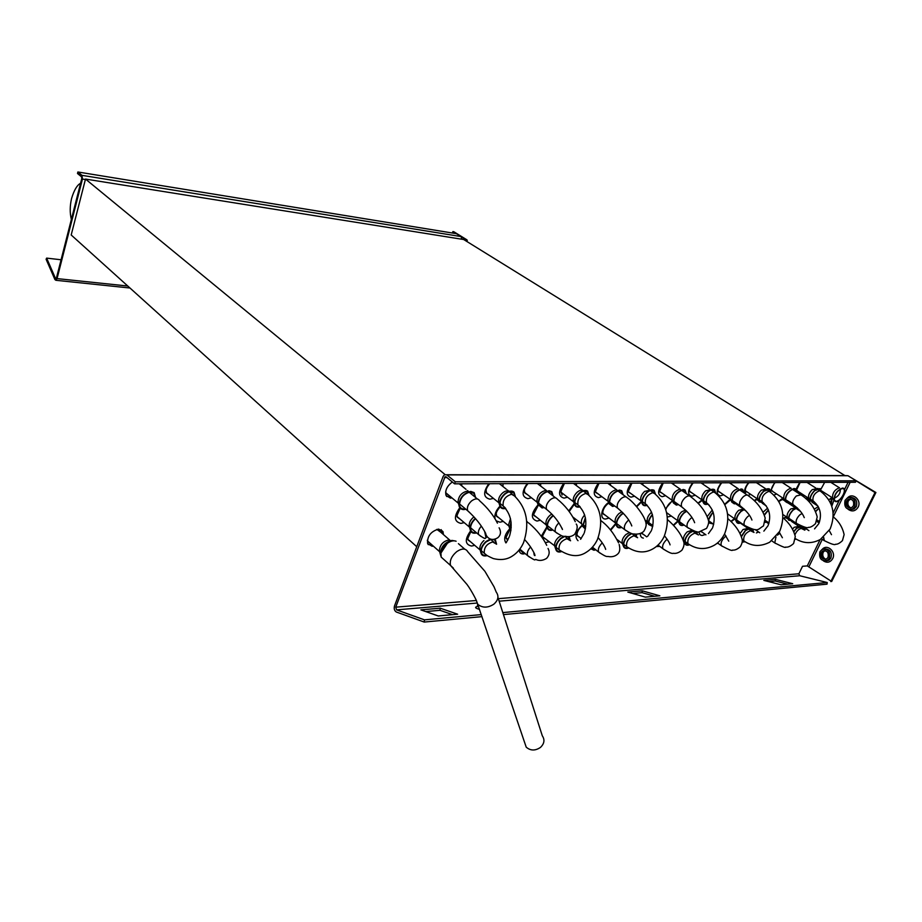 <?xml version="1.0" encoding="UTF-8"?>
<svg xmlns="http://www.w3.org/2000/svg" width="922" height="922" viewBox="0 0 922 922"><rect width="100%" height="100%" fill="white"/><g stroke="black" fill="none" stroke-linecap="round" stroke-linejoin="round"><path stroke-width="1.38" d="M464.504 240.031L466.809 239.766L453.82 231.733L452.898 231.583L452.391 233.024M463.743 239.559L466.106 239.847L461.369 236.827M456.229 233.646L452.898 231.583M77.874 171.988L77.494 173.497L81.574 176.863L81.793 178.511L56.438 277.995L55.493 278.421L46.642 258.114L46.1 259.255L54.928 279.562L55.908 280.3L57.06 278.605L82.461 179.052L81.966 175.341L77.874 171.988L456.378 233.669L461.092 236.585L461.807 239.224M46.642 258.114L61.083 259.774M850.222 477.112L875.9 492.509L831.679 581.494L807.292 565.912L802.532 566.281L798.878 573.772L799.708 575.743L827.241 582.531L827.022 584.156L503.458 614.605M828.071 557.314L826.642 558.916C822.228 559.746 820.407 557.649 821.179 552.647L822.654 551.01C827.046 550.227 828.855 552.324 828.071 557.314M829.362 558.179C830.434 551.356 827.956 548.463 821.94 549.535L819.912 551.782C818.851 558.651 821.352 561.51 827.403 560.38L829.362 558.179M856.146 480.858L875.013 492.521L830.78 581.586M875.013 492.521L875.9 492.509M455.318 481.814L446.882 474.899L444.416 474.726L443.102 476.49L394.501 605.961C393.821 608.808 394.432 610.825 396.333 612.012L424.235 622.062L424.466 619.861L396.564 609.857L395.745 607.172L445.026 476.824L446.133 476.893L454.558 483.831L455.318 481.814L856.169 480.788L855.455 482.264L454.558 483.831M433.328 546.112L432.118 546.273L427.624 543.6C427.128 536.224 430.793 531.395 438.642 529.09L443.021 531.683L443.413 534.576M806.704 529.159L803.627 528.905L803.097 526.727L808.905 530.634M820.776 489.49L824.671 482.379M824.418 492.717L823.058 493.12M828.636 499.517L832.854 498.295M833.88 500.231L831.805 506.259M451.976 497.915L450.397 498.122L446.052 495.483C444.83 490.596 446.928 486.101 452.345 482.01M461.622 483.796L461.853 485.952M428.142 544.556L432.038 544.96M442.111 533.435L441.2 529.643M803.454 528.663L805.425 528.306M821.963 492.256L823.104 491.875M831.137 504.403L832.209 498.087M446.628 496.462L450.639 496.808M460.516 484.845L460.481 483.808M424.235 622.062L481.987 616.622M768.625 581.609L775.31 581.021L787.734 584.168M425.699 611.563L439.99 610.306L452.552 614.663M632.699 593.48L642.092 592.662L654.758 596.269M424.466 619.861L481.296 614.594M502.813 612.6L827.241 582.531M763.831 580.387L781.061 584.779L792.724 583.718L775.529 579.385L763.831 580.387M420.87 609.868L438.238 615.965L457.635 614.202L440.22 608.197L420.87 609.868M627.813 592.074L645.365 597.122L659.852 595.808L642.323 590.829L627.813 592.074M446.663 474.738L845.566 475.591L847.963 475.717L856.169 480.788M775.529 579.385L775.31 581.021M440.22 608.197L439.99 610.306M642.323 590.829L642.092 592.662M854.786 506.593C855.95 499.862 853.507 496.958 847.433 497.892L845.048 500.416C843.907 507.192 846.384 510.073 852.504 509.048L854.786 506.593M853.472 505.752L851.79 507.549C847.33 508.287 845.52 506.19 846.361 501.245L848.09 499.413C852.527 498.721 854.314 500.83 853.472 505.752M475.579 497.477L474.15 492.625L470.796 491.403C463.685 493.04 459.732 497.603 458.914 505.118C459.317 508.045 460.942 509.543 463.801 509.601L465.864 509.255M465.414 508.875L464.008 509.048C461.334 508.99 459.801 507.596 459.433 504.841C460.193 497.788 463.904 493.501 470.577 491.968L473.735 493.109L475.118 497.096M468.065 491.207L467.281 491.138C461.738 492.417 458.649 495.978 458.015 501.845L458.465 503.458M449.948 540.188L448.53 540.027C443.125 541.352 440.071 544.81 439.356 550.399L439.759 551.978M454.258 540.811L451.941 540.419C445.015 542.124 441.096 546.562 440.186 553.719L440.9 556.104M440.797 554.168L440.704 553.454C441.557 546.734 445.234 542.562 451.734 540.96L452.333 540.96M460.078 504.415L459.467 503.908M562.051 495.091L560.726 490.354M745.748 492.452L745.264 490.227M822.032 491.196L821.053 490.93M798.152 491.472L796.389 490.008M773.258 491.76L771.38 490.124M720.094 492.383L718.469 491.61L717.973 490.308M691.673 492.717L689.933 491.841L689.414 490.377M661.915 493.063L660.048 492.083L659.518 490.423M630.729 493.42L628.712 492.313L628.17 490.446M597.986 493.8L595.808 492.544L595.278 490.423M527.419 494.618L524.837 492.982L524.376 490.227M489.305 495.056L486.482 493.178L486.101 490.02M449.106 495.517L446.006 493.351L445.637 491.922M830.515 498.376L831.241 498.814L830.837 503.677M806.301 498.779L808.248 499.782M781.856 499.228L783.988 500.289M729.694 500.197L730.962 500.22M701.826 500.715L702.472 500.634M667.782 513.496L666.71 513.208M605.293 515.214L603.219 514.015L602.723 512.09M536.42 517.104L533.988 515.559L533.55 513.07M499.286 518.129L496.635 516.355L496.255 513.519M460.147 519.201L457.254 517.161L456.978 513.923M804.387 527.615L803.085 527.004M785.452 517.599L787.434 518.648M734.304 519.351L735.307 519.34M701.976 532.017L700.72 531.579M643.614 534.53L641.804 533.538M579.535 537.284L577.414 535.982L576.965 533.999M545.098 538.759L542.804 537.284L542.378 535.048M507.792 540.027L506.397 538.632L506.028 536.097M470.773 541.952L468.053 540.027L467.765 537.134M436.809 529.389L440.647 532.155M430.586 543.68L427.624 541.468L427.335 540.223M416.744 546.711L71.19 234.983L85.504 179.064L463.685 239.524L844.944 475.591M85.504 179.064L444.946 474.473M821.018 491.576L819.981 488.545L814.691 490.343C810.945 494.227 809.435 497.776 810.173 501.003L814.103 501.649M813.815 501.43L810.496 500.658C809.804 497.626 811.222 494.296 814.737 490.642L819.704 488.948L820.707 491.368M817.918 488.395L812.178 489.686C809.251 492.717 808.075 495.494 808.652 498.018L808.732 498.191M818.287 506.662L814.403 509.082M818.932 507.987L815.578 511.341M815.682 511.572L819.047 508.241M457.589 502.617L456.102 501.372M468.526 526.301L467.247 525.217M444.3 559.896L441.177 557.107L440.935 553.05L447.377 543.3C450.674 540.972 453.589 540.28 456.102 541.237M448.68 542.436L445.706 543.842L441.454 551.137M497.938 597.387L542.297 735.791C544.971 739.801 544.349 743.674 540.453 747.419C535.233 750.923 530.496 750.831 526.208 747.154L524.261 741.392M589.031 495.391L587.625 491.138C585.528 489.732 582.854 490.32 579.604 492.89C575.743 496.543 574.026 500.3 574.475 504.161C575.213 506.812 577.103 507.688 580.134 506.823M579.788 506.466C577.172 507.054 575.547 506.178 574.913 503.838C574.498 500.208 576.1 496.681 579.731 493.247C582.785 490.838 585.297 490.285 587.279 491.61L588.616 495.045M583.488 490.654C581.828 489.651 579.765 490.135 577.299 492.094C574.291 494.941 572.954 497.88 573.3 500.9L573.622 501.81M584.698 515.006C582.151 517.749 581.067 520.411 581.413 523.005L581.713 523.846M585.366 517.645L582.577 526.278L585.355 529.055M585.458 528.525L583.015 525.955L585.458 518.083M770.723 492.348L769.582 489.063C768.095 488.28 766.159 488.891 763.785 490.896C759.982 494.768 758.426 498.41 759.152 501.798L763.428 502.755M763.128 502.513L759.498 501.453C758.818 498.26 760.27 494.849 763.854 491.207L769.294 489.49L770.389 492.106M767.15 488.879L761.295 490.204C758.322 493.235 757.112 496.071 757.677 498.733L757.803 498.998M767.623 508.126L763.093 512.217M768.372 509.808L764.269 514.833M765.156 522.405L767.358 521.864M764.384 515.156L768.475 510.085M767.035 521.645L765.237 521.967M802.958 529.228L802.267 526.45M800.988 525.932L796.596 528.076L793.75 531.521M795.329 539.347L796.032 539.036M793.865 531.787L796.643 528.364L801.737 526.646L802.647 529.032M799.962 526.047L794.142 527.326L792.517 529.147M796.585 507.642L790.776 508.932C787.872 511.917 786.697 514.66 787.25 517.161L787.353 517.38M796.896 507.573L793.254 509.647C789.543 513.462 788.033 516.977 788.725 520.181L792.747 520.895M792.436 520.688L789.048 519.835C788.402 516.827 789.82 513.531 793.3 509.935L797.288 507.93M799.409 510.097L799.432 510.684M839.412 487.865L839.158 487.853C834.675 489.732 832.462 493.005 832.531 497.673L832.612 497.811M835.897 501.706C840.495 501.96 847.364 490.031 843.607 488.291L842.558 488.038C836.819 490.458 833.995 494.653 834.076 500.611L835.897 501.706M836.104 501.291L834.387 500.266C834.306 494.665 836.969 490.735 842.351 488.453L843.342 488.695C846.869 490.331 840.415 501.533 836.104 501.291M840.368 489.075C840.438 493.408 838.386 496.451 834.226 498.214L834.156 498.214M796.424 491.933L795.329 488.798L794.084 488.476C788.103 490.85 785.141 495.149 785.221 501.407L787.33 502.732L789.37 502.156M789.048 501.948L787.538 502.306L785.556 501.049C785.486 495.183 788.264 491.138 793.888 488.914L795.041 489.213L796.101 491.726M790.949 488.303L790.65 488.28C785.97 490.124 783.654 493.489 783.723 498.376L783.827 498.595M507.653 524.998L506.697 524.215M570.222 540.557L569.151 536.627M563.861 536.293L560.772 538.275C557.049 541.779 555.367 545.375 555.701 549.051C556.415 551.759 558.34 552.624 561.51 551.621M561.072 551.321C558.375 551.967 556.738 551.114 556.15 548.74C555.828 545.282 557.418 541.917 560.91 538.609L564.944 536.362M568.24 536.65L569.819 540.292M561.279 535.67L558.559 537.342C555.655 540.085 554.341 542.885 554.606 545.755L542.562 536.708M551.759 514.096L549.938 515.34C546.988 518.106 545.651 520.965 545.928 523.927L546.262 524.941L533.746 514.972M553.085 515.502L552.163 516.216C548.394 519.754 546.677 523.419 547.023 527.211C547.737 530.046 549.719 530.98 552.958 530.023M552.543 529.701C549.766 530.323 548.071 529.389 547.472 526.9C547.149 523.339 548.763 519.893 552.301 516.574L553.338 515.778M623.088 494.734L621.716 490.723L619.549 490.066C612.819 492.106 609.338 496.681 609.119 503.792L612.577 506.443L614.697 505.982M614.294 505.682L612.784 505.948L609.546 503.458C609.753 496.785 613.015 492.475 619.33 490.562L621.37 491.184L622.684 494.446M616.53 489.859L616.023 489.824C610.767 491.414 608.047 494.987 607.886 500.542L608.163 501.291M590.875 548.774L593.941 550.227L595.796 549.812M595.416 549.512L591.279 548.383M636.779 537.249L636.192 534.149M631.27 533.423L628.285 535.348C624.551 538.978 622.926 542.574 623.399 546.124C624.136 548.371 625.865 549.005 628.62 548.025M628.216 547.76C625.888 548.406 624.424 547.76 623.814 545.801C623.353 542.459 624.886 539.082 628.401 535.682L631.858 533.619M635.489 534.138L636.411 536.996M629.392 532.628L625.98 534.483C623.065 537.307 621.797 540.108 622.177 542.897L622.419 543.542M621.877 511.814L619.031 513.508C616.057 516.366 614.767 519.236 615.158 522.106L615.423 522.809M623.111 513.047L621.347 514.326C617.544 518.003 615.896 521.679 616.392 525.356C617.141 527.684 618.927 528.375 621.739 527.407M621.359 527.119C618.962 527.764 617.44 527.073 616.806 525.021C616.334 521.564 617.89 518.118 621.463 514.672L623.364 513.312M655.484 494.215L654.147 490.343C652.28 489.202 649.906 489.813 647.014 492.164C643.141 495.932 641.493 499.678 642.069 503.412C642.841 505.602 644.547 506.247 647.209 505.325M646.887 505.014C644.605 505.648 643.13 505.002 642.473 503.066C641.931 499.563 643.475 496.048 647.117 492.498C649.837 490.297 652.073 489.732 653.825 490.804L655.093 493.915M650.632 490.031L644.628 491.403C641.597 494.342 640.317 497.269 640.767 500.185L641.021 500.807M651.624 512.217L651.082 512.655C648.12 515.548 646.852 518.406 647.279 521.23L647.521 521.806M652.373 514.488C649.272 518.06 648.005 521.368 648.569 524.434L652.684 526.508M652.776 526.059L648.973 524.099C648.443 521.264 649.595 518.176 652.465 514.833M686.348 493.673L685.058 489.997L683.283 489.478C676.794 491.668 673.509 496.174 673.44 503.009L676.368 505.095L678.477 504.588L681.727 506.904M678.096 504.322L676.575 504.622L673.832 502.663C673.89 496.243 676.967 492.014 683.064 489.962L684.735 490.435L685.968 493.408M680.194 489.294L679.768 489.259C674.697 490.965 672.138 494.48 672.092 499.828L672.299 500.323M656.314 546.562L659.737 546.377M659.38 546.112L656.775 546.181M697.251 534.287L696.871 531.694M692.918 530.634L689.575 532.697C685.853 536.397 684.274 539.958 684.839 543.381C685.565 545.259 687.132 545.72 689.552 544.752M689.183 544.51L685.219 543.035C684.677 539.831 686.164 536.489 689.656 533.02L693.528 530.876M696.191 531.602L696.894 534.068M691.973 530.208L687.201 531.879C684.297 534.76 683.064 537.538 683.513 540.211L683.698 540.661M685.53 510.004L681.635 511.837C678.673 514.764 677.428 517.611 677.901 520.377L678.108 520.849M686.498 510.938L684.032 512.62C680.24 516.378 678.638 520.02 679.249 523.546C679.987 525.505 681.6 525.989 684.078 525.033M683.721 524.768L679.629 523.2C679.065 519.893 680.563 516.47 684.124 512.943L686.775 511.214M553.2 495.99L551.771 491.587L549.097 490.7C542.148 492.555 538.448 497.165 537.987 504.518L542.09 507.941L544.211 507.538M543.773 507.192L542.297 507.423L538.448 504.207C538.886 497.304 542.355 492.97 548.878 491.23L551.402 492.06L552.762 495.656M546.193 490.492L545.57 490.446C540.142 491.899 537.249 495.494 536.892 501.234L537.261 502.34M519.144 549.973L519.213 550.561C519.651 552.877 521.045 554.007 523.396 553.972L525.194 553.615M524.779 553.281L523.592 553.465L519.605 549.385M535.855 501.245L535.083 500.634M544.741 523.731L544.141 523.258M715.772 493.212L714.538 489.663C712.867 488.718 710.735 489.328 708.131 491.495C704.27 495.333 702.679 499.044 703.348 502.605C704.108 504.449 705.664 504.91 708.027 503.977M707.716 503.712L703.717 502.26C703.094 498.906 704.592 495.437 708.211 491.829C710.655 489.789 712.66 489.213 714.227 490.101L715.414 492.947M711.623 489.421L705.676 490.781C702.668 493.777 701.423 496.67 701.953 499.459L702.138 499.874M712.314 509.958L707.197 516.631M713.086 511.941L708.338 520.296M708.569 522.855L713.109 523.927M712.764 523.684L708.868 522.325C708.269 519.144 709.71 515.79 713.179 512.24M743.87 492.751L742.683 489.352L741.207 488.96C734.972 491.253 731.861 495.667 731.884 502.202L734.361 503.861L736.448 503.32M736.102 503.078L734.569 503.412L732.241 501.856C732.218 495.713 735.134 491.564 741 489.409L742.383 489.789L743.524 492.509M738.084 488.775L737.727 488.752C732.852 490.527 730.42 493.985 730.455 499.09L730.604 499.424M716.613 543.669L717.927 543.242M752.421 531.637L752.006 529.09M749.24 528.122L745.449 530.288L741.265 536.316M742.164 542.159L745.137 541.767M741.415 536.742L745.518 530.588L750.128 528.49M748.825 528.617L751.107 528.848L752.087 531.429M744.803 541.548L742.21 541.64M748.975 528.191L743.028 529.505L740.055 533.527M743.985 508.944L738.649 510.327C735.71 513.289 734.5 516.09 735.018 518.717L735.168 519.04M744.169 509.128L741.092 511.065C737.335 514.868 735.779 518.452 736.448 521.817C737.162 523.466 738.637 523.823 740.839 522.866M740.504 522.636L736.793 521.472C736.171 518.314 737.635 514.949 741.161 511.376L744.503 509.44M496.589 544.245L495.391 539.877M490.239 539.093L486.021 541.502C482.367 544.844 480.616 548.394 480.754 552.128C481.376 555.447 483.543 556.6 487.254 555.609M486.77 555.275C483.601 555.897 481.757 554.756 481.238 551.84C481.1 548.336 482.748 545.006 486.182 541.859L491.196 539.347M493.524 539.474L494.987 540.338L496.151 544.003M483.923 540.523C481.077 543.127 479.717 545.893 479.82 548.809L480.201 550.134M473.966 516.873L473.32 517.38C470.427 519.996 469.044 522.809 469.148 525.805L469.552 527.269M475.314 518.383C471.684 521.737 469.932 525.31 470.059 529.101C470.669 532.582 472.882 533.85 476.674 532.928M476.236 532.559C472.963 533.135 471.073 531.89 470.554 528.825C470.439 525.217 472.11 521.84 475.579 518.683M515.421 496.774L513.992 492.083C511.606 490.32 508.564 490.861 504.864 493.708C501.072 497.177 499.286 500.888 499.528 504.841C500.185 508.045 502.26 509.267 505.752 508.471M505.406 508.068C502.363 508.575 500.565 507.4 500.012 504.541C499.782 500.83 501.453 497.35 505.026 494.077C508.495 491.403 511.364 490.896 513.6 492.555L514.983 496.37M509.37 491.265C507.492 490.308 505.268 490.838 502.686 492.855C499.724 495.575 498.341 498.468 498.525 501.556L498.929 502.893M510.5 518.66L508.552 524.86L508.921 526.082M511.042 521.84L509.566 528.156L510.857 530.807M510.972 530.058L510.039 527.857L511.111 522.52M466.52 240.354L466.255 241.115M127.778 286.027L57.06 278.605M82.461 179.052L85.377 179.525M56.219 278.502L55.493 278.421M461.092 236.585L81.966 175.341M824.983 550.561L822.724 552.543C821.721 555.92 822.758 558.167 825.847 559.285M824.833 548.878C830.18 549.189 832.197 552.255 830.895 558.075L828.947 560.265L826.031 560.956M822.24 549.362C827.057 543.45 836.45 551.805 832.647 558.709C830.226 562.489 827.126 563.204 823.369 560.83M809.009 566.546L822.286 539.37M833.258 516.839C838.87 521.379 842.501 527.28 844.126 534.564L842.454 540.615L844.126 534.564C842.501 527.28 838.87 521.379 833.258 516.839L850.165 482.287M847.606 497.811C852.7 492.094 861.909 500.266 858.094 507.204C855.386 511.307 852.043 511.998 848.079 509.278M848.079 482.287L844.506 489.605M839.4 500.07L833.154 512.886M820.119 539.601L807.292 565.912M798.878 573.772L498.353 598.666M475.856 600.533L395.745 607.172M444.45 477.596L446.986 477.596M671.377 516.09L667.321 517.023M665.5 508.829L672.426 500.6M464.192 522.624L460.896 523.385C454.016 521.679 453.647 516.447 459.79 507.711M783.596 518.314L786.074 516.643M805.701 498.548L807.545 497.557M643.372 538.114C641.286 537.78 640.283 536.27 640.352 533.584M645.93 523.373L647.624 522.071M493.408 498.376L489.905 499.194C483.324 497.465 482.955 492.302 488.81 483.693M503.066 483.635L502.916 486.493M531.441 497.776L527.949 498.652C521.748 496.958 521.506 491.922 527.234 483.543M540.753 483.485L540.603 486.021M567.549 497.212L564.08 498.122C558.213 496.474 558.087 491.564 563.688 483.405M576.538 483.347L576.388 485.594M601.859 496.681L598.413 497.626C592.881 496.013 592.846 491.23 598.332 483.266M610.548 483.22L610.399 485.214M634.509 496.174L631.109 497.154C625.865 495.575 625.923 490.907 631.293 483.14M642.922 483.093L642.784 484.868M665.615 495.69L662.25 496.704C657.282 495.16 657.432 490.596 662.688 483.013M673.786 482.967L673.636 484.557M695.292 495.229L691.973 496.267C687.259 494.768 687.478 490.308 692.641 482.898M703.221 482.851L703.071 484.269M723.62 494.791L720.347 495.863C715.875 494.388 716.163 490.031 721.223 482.782M731.33 482.748L731.192 484.004M744.642 493.258C744.089 490.101 745.391 486.574 748.549 482.679M758.218 482.644L758.08 483.773M750.715 494.376L748.019 495.425M770.677 490.85L774.687 482.575M783.942 482.54L783.815 483.543M776.635 493.985L773.95 495.045M795.951 489.409L799.708 482.483M808.582 482.448L808.456 483.347M801.449 493.604L800.1 494.319M503.262 521.391L499.966 522.198L496.313 520.895M495.091 518.786C494.261 514.707 495.863 510.523 499.897 506.236M540.327 520.227L537.03 521.068C530.496 518.867 530.83 513.45 538.045 504.807M568.724 510.903L574.245 503.55M575.547 519.109L574.302 519.616M609.05 518.049L605.777 518.982C599.139 519.605 601.167 507.411 608.612 502.455M636.411 506.432L641.297 501.487M698.012 503.135L701.976 499.885M724.657 504.288L730.143 499.24M754.219 500.577L757.077 498.641M778.698 501.199L782.847 498.076M474.692 545.317L471.591 546.055C464.918 544.522 464.573 539.485 470.566 530.945M505.89 542.897C503.516 539.013 504.783 534.322 509.693 528.813M548.89 541.825L545.386 542.655M541.26 536.281L546.896 526.831M578.025 540.684C574.291 536.881 575.662 531.683 582.162 525.102M610.341 529.839L615.7 523.512M673.383 525.137L677.924 520.815M705.388 534.472L702.357 535.463C700.247 535.463 699.153 534.23 699.083 531.764M713.063 523.95L713.651 524.399M730.927 521.391L734.385 518.613M753.608 532.259L752.801 529.274M758.633 531.982L756.386 532.928M563.169 493.881L561.429 493.443M746.808 491.772L745.552 491.553M757.193 499.24L758.172 499.77M478.702 606.918L477.435 605.881L477.619 604.152M479.532 609.384C475.118 608.128 474.427 607.172 477.446 606.503M396.564 609.857L476.812 603.069M499.148 601.179L799.708 575.743M446.882 474.899L847.963 475.717M850.464 497.35C855.743 497.811 857.691 500.888 856.319 506.558L854.037 509.002L850.971 509.601M850.51 499.044L847.894 501.211C846.857 504.53 847.86 506.766 850.879 507.907M495.748 543.703L492.648 541.952C486.643 543.876 483.854 547.656 484.292 553.292C485.906 554.272 484.373 554.629 493.247 558.536C500.6 560.392 506.904 559.608 512.159 556.162C517.196 553.004 521.011 548.463 523.592 542.539C529.816 523.708 526.796 508.183 514.522 495.978L511.549 494.273C505.348 496.186 502.559 500.104 503.158 505.994L504.945 507.573M481.215 550.653L486.39 555.009M602.273 542.897L602.158 543C598.874 546.273 597.698 549.293 598.643 552.059L600.13 553.177M618.57 542.874C613.752 533.147 607.921 525.794 601.086 520.792L600.775 520.354M497.431 523.166C493.42 515.191 487.508 507.745 479.682 500.842C477.999 498.203 475.279 498.249 471.499 500.98C468.019 504.265 466.739 507.515 467.661 510.742L469.771 512.62M481.365 526.116C478.725 529.182 477.815 532.017 478.645 534.61L481.019 536.454M570.568 540.765L566.903 538.702C561.152 540.741 558.548 544.441 559.101 549.812C569.577 556.681 578.705 557.453 586.496 552.128C591.279 549.143 594.955 544.879 597.502 539.347C603.783 521.276 600.683 506.409 588.213 494.722L585.77 493.431C579.846 495.471 577.241 499.298 577.944 504.899L579.385 506.074M556.07 547.368L560.749 551.102M484.753 571.121L467.869 551.875C465.783 548.233 462.095 548.129 456.816 551.575C451.55 556.104 449.452 560.726 450.535 565.463L453.428 568.183M475.775 599.208L477.838 604.371C482.517 608.059 487.842 608.001 493.812 604.21C498.306 600.187 499.113 596.154 496.232 592.085L494.031 586.795L485.11 571.628M779.954 533.216L777.396 535.14M775.967 536.95L774.768 542.92L775.552 543.45M754.023 532.443L750.416 530.68C745.425 532.858 743.213 536.258 743.8 540.868C751.718 546.469 760.35 546.919 769.709 542.205L779.735 531.279C785.867 515.329 782.686 502.225 770.204 491.979L768.787 491.368C763.67 493.57 761.457 497.05 762.148 501.822L762.932 502.363M742.118 539.681L744.665 541.468M823.623 537.157L824.36 540.741L821.421 538.794L823.715 540.315L823.623 537.157M795.386 538.621C803.465 543.669 811.786 543.945 820.35 539.462L830.111 529.021C836.139 513.692 832.958 501.119 820.592 491.299L819.381 490.792C814.518 493.005 812.397 496.382 813.031 500.9L813.688 501.338M804.86 530.15L801.264 528.456C798.671 529.032 796.562 531.141 794.937 534.772M802.071 513.462L799.708 514.949C796.585 518.268 795.513 521.08 796.481 523.396C803.673 527.084 807.614 528.398 808.329 527.349C810.254 527.568 812.639 526.335 815.497 523.627L817.226 516.919C814.691 507.561 809.262 500.208 800.93 494.86L796.354 495.944C793.162 499.332 792.079 502.225 793.104 504.622L793.83 505.106M788.817 518.268L797.23 523.892M530.576 547.034C527.73 550.157 526.739 553.027 527.603 555.62L529.493 557.107M546.723 545.317C542.874 537.48 537.053 530.173 529.24 523.396L526.785 521.794M645.135 520.469C643.89 515.652 634.958 502.997 627.409 497.903C626.026 496.197 623.917 496.451 621.094 498.664C617.671 502.075 616.507 505.233 617.579 508.126L618.916 509.163M628.758 519.973L628.182 520.434C624.851 523.788 623.687 526.854 624.701 529.643L626.119 530.669M637.621 537.71L633.99 535.774C628.493 537.883 626.038 541.491 626.637 546.596C636.076 552.981 645.043 553.615 653.548 548.498C658.147 545.663 661.696 541.629 664.197 536.408C670.455 519.098 667.309 504.841 654.77 493.673L652.741 492.671C647.094 494.791 644.639 498.514 645.377 503.827L646.553 504.726M623.675 544.326L627.963 547.576M667.136 539.266L666.329 539.912C663.102 543.208 661.961 546.158 662.93 548.763L664.117 549.627M691.996 517.496L690.751 518.429C687.478 521.794 686.348 524.779 687.374 527.407C694.497 531.418 698.461 532.87 699.279 531.752L706.552 528.387C708.707 524.364 709.225 521.322 708.108 519.293C705.272 510.972 699.487 503.458 690.751 496.751C689.495 495.356 687.628 495.656 685.115 497.673C681.761 501.095 680.632 504.173 681.715 506.893L682.799 507.688M679.433 521.679L688.504 528.191M698.496 534.956L694.888 533.112C689.644 535.267 687.328 538.771 687.927 543.623C696.513 549.581 705.318 550.111 714.343 545.202C718.78 542.505 722.214 538.678 724.669 533.734C730.869 517.115 727.7 503.458 715.161 492.763L713.467 491.991C708.096 494.157 705.768 497.765 706.494 502.801L707.451 503.493M685.034 541.502L688.988 544.383M575.293 521.702C571.075 512.989 565.117 505.498 557.43 499.24C555.897 497.142 553.511 497.315 550.261 499.759C546.804 503.135 545.582 506.351 546.608 509.417L548.29 510.8M558.905 522.82C555.666 526.105 554.525 529.182 555.482 532.04L557.291 533.4M726.11 536.062L724.692 537.111C721.534 540.396 720.428 543.265 721.384 545.732L722.341 546.4M749.517 515.34L747.684 516.608C744.48 519.962 743.386 522.866 744.388 525.333C759.094 532.835 757.388 529.355 763.497 525.897L765.202 518.118C762.563 509.29 756.95 501.833 748.341 495.748C747.212 494.584 745.529 494.918 743.282 496.762C740.009 500.185 738.902 503.17 739.963 505.717L740.85 506.339M736.574 519.916L745.299 525.943M467.293 240.285L466.866 241.495M55.908 280.3L129.967 288.01M822.654 551.01L824.199 550.907L823.116 552.439C822.228 555.413 823.046 557.672 825.559 559.228M827.403 560.38L825.951 560.979M646.011 523.88L647.82 522.555M665.765 509.612C667.447 505.337 669.741 502.513 672.645 501.13M441.719 530.553L443.021 531.683M460.216 508.229L456.667 516.17M787.388 517.53L786.616 517.576M783.838 518.533L786.697 517.069M806.001 498.825L807.407 498.733M489.709 483.693C487.289 486.574 486.032 488.994 485.929 490.93L485.859 492.233M528.052 483.543C525.517 486.597 524.249 489.133 524.238 491.126L524.226 492.129M564.437 483.393L560.645 492.002M599.012 483.266L595.243 491.875M631.916 483.128L628.17 491.749M663.264 483.013L659.53 491.61M693.16 482.898C690.129 487.047 688.884 489.859 689.414 491.299L689.449 491.472M721.707 482.782C718.618 487.104 717.374 489.916 717.984 491.23L718.008 491.334M748.998 482.679C746.347 485.744 745.114 488.568 745.299 491.138L745.31 491.184M771.426 491.034L771.426 491.034C771.184 488.579 772.406 485.767 775.102 482.575M796.354 490.423L800.1 482.471M500.197 506.812C497.534 509.831 496.174 512.367 496.094 514.418L496.059 515.444M538.229 505.417L533.423 514.741M569.208 511.549L574.452 504.103M608.808 502.986C605.109 505.694 603.057 509.025 602.665 512.989L602.688 513.404M636.699 506.777L641.505 502.006M698.265 503.4L702.345 500.358M724.83 504.645L730.72 499.678M754.473 500.83L757.792 499.125M783.965 498.894L783.135 499.217M778.86 501.464L783.746 498.71M470.888 531.51L467.5 539.082M509.901 529.412L505.855 537.78M547.057 527.407L542.274 536.535M582.347 525.609C579.085 528.26 577.264 531.349 576.884 534.887L576.907 535.325M610.698 530.265L615.884 524.007M673.648 525.413L678.258 521.23M731.158 521.622L734.903 518.971M446.029 476.824L445.026 476.824M852.504 509.048L850.902 509.624M848.09 499.413L849.623 499.39L848.275 501.13C847.295 503.965 848.067 506.201 850.591 507.849M458.015 501.845L458.914 505.118M458.372 503.262L445.799 492.751M80.594 183.236C77.079 185.091 74.083 190.151 71.593 198.437C69.842 205.86 69.761 212.867 71.363 219.436M470.013 492.636L469.356 492.094M468.284 491.219L467.489 490.562M466.059 489.398L459.248 483.808M437.501 529.412L449.844 540.177M427.439 540.88L439.644 551.736M439.356 550.399L440.186 553.719M469.621 492.59L473.735 493.109M830.607 498.399L831.241 498.814M807.257 498.825L807.96 499.286M782.905 499.275L783.688 499.782M786.408 517.657L787.146 518.152M808.652 498.018L810.173 501.003M808.836 498.387L796.516 490.412M815.958 488.13L807.061 482.448M806.669 498.756L810.184 501.038M811.994 502.213L817.964 506.086M817.768 488.81L819.704 488.948M512.505 494.376L509.255 491.795M509.267 536.742L506.27 542.62M490.7 539.451L493.812 542.067M509.601 535.832C513.001 523.777 510.857 513.831 503.158 505.994L499.955 503.4M619.169 544.487C620.333 549.039 619.826 552.232 617.659 554.076C615.354 556.185 612.485 557.038 609.016 556.646C606.422 555.839 608.036 558.363 598.643 552.059L592.431 547.172M605.328 548.256L605.673 549.385C604.809 546.423 602.32 542.528 598.205 537.722M582.9 524.56L585.735 526.75M477.412 498.975L469.667 492.636M485.917 537.791L486.712 536.996L485.548 533.089M470.531 527.73L478.645 534.61C486.528 540.453 485.214 538.033 485.952 537.549L484.626 531.314M499.113 527.776C501.234 531.729 500.83 535.025 497.88 537.676C490.089 542.62 485.802 535.797 485.675 533.331C481.468 525.286 475.464 517.761 467.661 510.742L459.41 503.85M586.623 493.524L583.43 491.138M583.983 533.596L580.572 539.312M564.863 536.374L567.917 538.805M584.329 532.709C587.625 521.437 585.505 512.171 577.944 504.899L574.786 502.49M464.792 549.201L458.43 543.669M526.208 747.154L476.582 601.017C477.262 602.158 472.306 591.624 467.016 584.467L450.535 565.463L441.177 557.107M782.974 517.761C789.347 523.097 793.45 529.355 795.294 536.535L793.612 543.519C790.5 546.32 787.826 547.507 785.59 547.092C785.821 548.117 782.213 546.734 774.768 542.92L771.772 540.845M782.398 537.757L779.24 532.225M765.387 520.515L769.006 522.981M573.3 500.9L574.475 504.161M573.645 501.879L560.956 492.187M582.566 490.227L573.415 483.358M585.124 490.884L585.85 490.953M572.908 517.069L581.736 523.915M581.413 523.005L582.577 526.278M583.349 491.207L587.279 491.61M757.677 498.733L759.152 501.798M757.896 499.194L745.391 490.815M765.387 488.591L756.386 482.644M756.755 499.551L758.691 500.842M762.194 503.193L766.366 505.994M767.012 489.317L769.294 489.49M769.374 491.438L766.459 489.513M767.934 525.851L763.854 531.13M748.284 528.79L751.107 530.749M768.233 525.171C771.368 515.675 769.34 507.895 762.148 501.822L759.244 499.874M831.483 534.679L829.247 530.576L831.483 534.679M817.099 520.008L819.589 521.633L817.099 520.008M842.454 540.615C839.769 543.208 837.476 544.418 835.586 544.245C834.813 545.294 830.86 543.98 823.715 540.315C830.86 543.98 834.813 545.294 835.586 544.245C837.476 544.418 839.769 543.208 842.454 540.615M798.014 525.724L791.502 521.368M788.229 519.178L785.832 517.565M782.859 514.499L787.434 517.565M782.317 499.194L785.002 500.957M787.653 502.709L794.672 507.342M787.25 517.161L788.725 520.181M796.435 508.057L797.518 508.149M799.812 526.462L801.737 526.646M819.093 522.924L816.731 521.368M821.029 490.562L832.716 498.007M830.826 482.356L839.596 487.876M832.531 497.673L834.076 500.611M841.556 488.579L843.342 488.695M783.723 498.376L785.221 501.407M783.919 498.79L771.53 490.631M791.157 488.314L782.271 482.552M766.482 522.209L768.764 523.765M755.06 529.516L759.763 532.766M792.943 489.063L795.041 489.213M819.912 490.861L817.088 489.052M818.736 523.719L814.552 528.871M799.144 526.692L801.875 528.525M819.013 523.12C822.101 514.084 820.107 506.674 813.031 500.9L810.231 499.09M800.181 494.376L792.321 489.282M795.79 508.287L800.55 511.422M804.307 517.645L804.203 517.53C802.566 513.197 798.867 508.898 793.104 504.622L785.29 499.482M548.037 548.463C549.904 551.921 549.431 555.228 546.608 558.375C542.954 560.599 539.485 561.014 536.212 559.619C533.746 558.778 537.676 562.512 527.603 555.62L519.801 549.132M526.739 521.368L527.384 521.887M533.838 552.37C533.976 554.756 534.368 555.828 535.002 555.586L534.645 554.18C532.248 549.039 528.94 544.211 524.699 539.693M509.981 526.635L511.214 527.649M554.606 545.755L555.701 549.051M545.928 523.927L547.023 527.211M607.886 500.542L609.119 503.792M608.209 501.407L595.531 491.968M616.783 489.882L607.69 483.232M577.172 535.417L581.183 538.575M625.992 496.866L617.752 490.827L621.37 491.184M616.657 523.569L624.701 529.643C633.426 535.382 632.803 533.561 635.742 534.149C639.349 534.103 642.069 533.1 643.913 531.153C646.264 527.096 646.795 523.88 645.481 521.518M609.384 502.029L617.579 508.126C624.978 514.257 629.703 520.204 631.777 525.955L631.605 525.263M622.454 543.634L616.922 539.393M622.177 542.897L623.399 546.124M602.953 513.45L615.458 522.901M615.158 522.106L616.392 525.356M653.502 492.763L650.39 490.539M651.335 530.749L647.624 536.316M631.916 533.631L634.878 535.866M651.67 529.92C654.908 519.328 652.811 510.638 645.377 503.827L642.288 501.591M640.767 500.185L642.069 503.412M641.078 500.946L628.424 491.749M649.445 489.628L640.306 483.105M644.974 520.008L647.567 521.933M647.279 521.23L648.569 524.434M650.517 490.504L653.825 490.804M683.467 541.214C684.585 543.611 684.066 546.608 681.911 550.203C678.926 552.751 676.068 553.776 673.36 553.292C672.092 553.972 668.623 552.462 662.93 548.763L658.008 545.075M683.306 540.672C680.816 533.619 675.549 526.6 667.516 519.628M669.994 544.568L670.063 544.879C669.556 542.816 667.712 539.819 664.543 535.878M648.8 522.601L652.868 525.598M672.092 499.828L673.44 503.009M672.369 500.485L659.749 491.518M680.436 489.305L671.377 482.978M642.161 533.446L646.725 536.869M681.738 490.181L684.735 490.435M689.621 495.955L681.473 490.262M673.625 501.142L681.715 506.893C688.446 512.252 692.756 517.507 694.623 522.636L694.635 522.705M683.513 540.211L684.839 543.381M666.583 512.632L678.166 520.988M677.901 520.377L679.249 523.546M714.135 492.071L711.116 489.997M712.372 528.179L708.442 533.596M692.756 531.095L695.672 533.193M712.694 527.43C715.875 517.426 713.801 509.209 706.494 502.801L703.498 500.715M536.892 501.234L537.987 504.518M537.272 502.352L524.583 492.394M546.435 490.516L545.006 489.409M544.326 488.879L537.342 483.508M506.166 538.056L508.01 539.589M547.414 491.633L551.402 492.06M555.632 497.868L547.322 491.461M547.38 525.586L555.482 532.04C565.313 538.725 563.861 535.452 566.592 536.535C569.727 536.973 572.435 536.201 574.717 534.23C577.403 529.516 577.898 526.116 576.215 524.042M538.356 502.939L546.608 509.417C553.546 514.972 558.836 521.668 562.478 529.505L561.959 528.122M701.953 499.459L703.348 502.605M702.207 500.047L689.633 491.299M710.113 489.086L701.02 482.863M707.67 504.127L709.329 505.279M711.496 489.882L714.227 490.101M727.954 518.694C735.122 524.825 739.778 531.452 741.922 538.575C742.775 540.684 742.233 543.392 740.32 546.7C737.473 549.258 734.869 550.388 732.494 550.1C732.414 551.172 728.714 549.708 721.384 545.732L717.512 542.954M728.76 541.168L724.542 533.965M708.661 520.78L713.663 524.318M730.455 499.09L731.884 502.202M730.685 499.62L718.169 491.069M738.303 488.787L729.325 482.748M701.227 531.487L705.929 534.852M739.882 489.594L742.383 489.789M747.419 495.126L739.421 489.755M743.927 509.601L746.14 511.111M751.937 520.054L751.879 519.881C750.174 515.248 746.198 510.523 739.963 505.717L732.01 500.289M747.212 527.833L740.354 523.074M727.573 513.888L735.249 519.213M730.385 500.127L731.181 500.681M735.549 503.666L742.867 508.656M735.018 518.717L736.448 521.817M480.132 549.996L467.846 539.439M479.82 548.809L480.754 552.128M457.047 516.562L469.471 527.107M469.148 525.805L470.059 529.101M498.525 501.556L499.528 504.841M498.894 502.813L486.251 492.579M508.46 490.896L507.296 489.962M506.224 489.121L499.344 483.647M496.405 515.767L508.898 526.013M508.552 524.86L509.566 528.156M509.555 492.083L513.6 492.555"/></g></svg>

